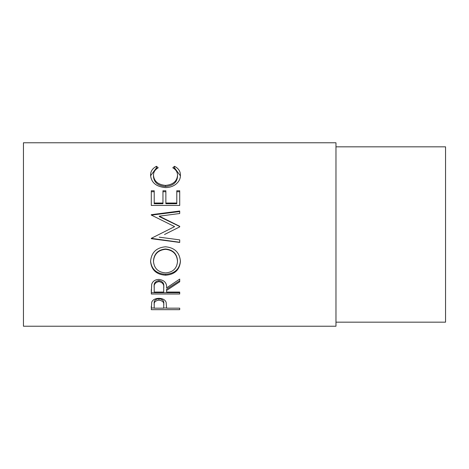 <?xml version="1.0" encoding="UTF-8"?>
<svg xmlns="http://www.w3.org/2000/svg" width="469" height="469" viewBox="0 0 469 469"><rect width="100%" height="100%" fill="white"/><g stroke="black" fill="none" stroke-linecap="round" stroke-linejoin="round"><path stroke-width="0.7" d="M151.299 309.657L151.727 302.124C152.818 299.697 155.216 298.431 158.921 298.331C162.725 298.436 165.129 299.755 166.132 302.276L166.595 308.168L179.709 308.168L179.709 309.657L151.299 309.657M166.595 290.434L166.595 292.058L179.709 292.058L179.709 294.022L151.299 294.022L151.686 284.308C152.701 281.201 155.104 279.571 158.897 279.407C164.396 280.186 166.964 283.018 166.595 287.902L179.709 279.084L179.709 281.816L166.595 290.434L166.595 289.191L179.709 280.767L179.709 279.084M150.567 261.532C151.305 252.574 156.283 247.661 165.493 246.782C174.626 247.655 179.604 252.498 180.436 261.315C179.656 269.898 174.72 274.529 165.627 275.215C156.505 274.623 151.481 270.062 150.567 261.532M164.531 234.5L179.709 226.885L179.709 226.31L159.267 216.168L179.709 213.512L179.709 211.027L151.299 214.691L151.299 215.054L174.609 226.615L158.921 234.5L174.609 226.615M159.22 237.167L179.709 239.882L179.709 242.444L151.299 238.698L151.299 238.334L158.921 234.5M151.299 205.445L151.299 190.76L154.213 190.76L154.213 203.036L162.954 203.036L162.954 190.76L165.868 190.76L165.868 203.036L176.795 203.036L176.795 190.76L179.709 190.76L179.709 205.445L151.299 205.445L151.299 191.727L154.213 191.727M156.511 166.284L158.217 167.796C155.046 169.62 153.469 172.117 153.48 175.289C154.014 181.286 158.03 184.663 165.534 185.425C173.096 184.645 177.094 181.222 177.522 175.154C177.487 172.059 175.904 169.602 172.785 167.796L174.48 166.284C178.454 168.353 180.442 171.308 180.436 175.142C180.536 178.753 178.877 181.884 175.47 184.534C172.545 186.598 169.168 187.618 165.34 187.594C156.136 186.68 151.217 182.535 150.567 175.172C150.549 171.302 152.525 168.342 156.511 166.284L156.511 167.796L157.226 168.412M335.968 326.225L335.968 142.775L23.45 142.775L23.45 326.225L335.968 326.225M335.968 322.168L445.55 322.168L445.55 146.832L335.968 146.832M153.48 175.289L153.48 176.602C154.014 182.464 158.03 185.765 165.534 186.51C173.096 185.747 177.094 182.406 177.522 176.467L177.522 175.154M165.534 185.425L165.534 186.51M173.753 168.424L174.48 167.796L180.418 175.84M174.48 166.284L174.48 167.796M150.59 175.752L156.511 167.796M154.213 203.036L154.213 203.734L162.954 203.734L162.954 203.036M162.954 191.727L165.868 191.727M165.868 203.036L165.868 203.734L176.795 203.734L176.795 203.036M176.795 191.727L179.709 191.727L179.709 205.445M179.709 226.885L179.709 226.492L159.267 216.572L159.267 216.168M179.709 213.512L179.709 211.548L151.299 215.13L151.299 214.691M179.709 239.882L179.709 242.268L151.299 238.334M180.436 260.717C179.656 269.112 174.726 273.644 165.627 274.318C156.505 273.738 151.481 269.276 150.567 260.934M165.627 275.215L165.627 274.318M177.522 261.409L177.522 260.817C176.965 253.67 172.955 249.725 165.487 248.98C158.076 249.772 154.078 253.717 153.48 260.817L153.48 261.409C154.143 268.485 158.188 272.319 165.616 272.917C172.967 272.284 176.936 268.444 177.522 261.409C176.965 254.104 172.955 250.071 165.487 249.309C158.076 250.118 154.078 254.151 153.48 261.409M165.487 248.98L165.487 249.309M151.299 289.584L151.299 292.703L179.709 292.703L179.709 292.058M163.722 286.723L163.722 287.907L163.722 286.723C164.238 283.37 162.626 281.318 158.891 280.568C155.245 281.3 153.685 283.323 154.213 286.635L154.213 292.058L163.681 292.058L163.722 287.907C164.238 284.478 162.626 282.373 158.891 281.611L158.891 280.568M158.891 281.611C155.245 282.361 153.685 284.431 154.213 287.814M179.709 309.657L179.709 308.168M166.595 307.992L163.687 307.992M154.213 307.992L151.299 307.992L151.299 306.327M163.745 303.519L163.745 305.084L163.745 303.519C164.244 300.893 162.637 299.281 158.932 298.689C155.292 299.251 153.721 300.822 154.213 303.396L154.213 308.168L163.681 308.168L163.745 305.084C164.244 302.399 162.637 300.746 158.932 300.137L158.932 298.689M158.932 300.137C155.292 300.717 153.721 302.323 154.213 304.956"/></g></svg>
